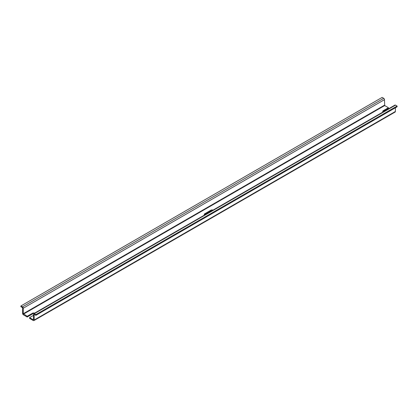 <?xml version="1.0" encoding="UTF-8"?>
<svg xmlns="http://www.w3.org/2000/svg" width="418" height="418" viewBox="0 0 418 418"><rect width="100%" height="100%" fill="white"/><g stroke="black" fill="none" stroke-linecap="round" stroke-linejoin="round"><path stroke-width="0.63" d="M212.098 210.662A1.662 0.961 180 0 0 210.923 210.944L204.726 214.523A1.662 0.961 0 0 0 204.365 214.831M204.726 214.523L204.726 213.781A1.662 0.961 0 0 0 204.24 214.46A1.662 0.961 0 0 0 204.548 215.019M204.726 213.781L210.923 210.202A1.662 0.961 0 0 1 213.07 210.102M33.513 315.35L29.558 317.628L29.558 318.37L33.299 320.533A1.207 0.7 -120 0 0 33.9 320.59A1.207 0.7 -120 0 0 34.151 320.036L34.151 314.754A0.486 0.277 -120 0 1 34.495 314.555L35.864 315.35L397.1 106.789L397.1 106.047L395.517 105.137A1.087 0.627 -120 0 0 394.973 105.08L33.738 313.641A1.087 0.627 -120 0 0 33.513 314.137L33.513 319.665M33.9 320.59L395.141 112.029A1.207 0.7 -120 0 0 395.391 111.481L395.391 107.776M33.649 313.709A1.662 0.961 0 0 0 32.442 313.991L27.207 317.011L27.207 316.274L23.251 313.746L23.251 308.212A1.087 0.627 -120 0 0 22.483 306.88L20.9 305.971L382.136 97.41L383.719 98.324L22.483 306.88M34.59 313.15A1.662 0.961 0 0 0 32.442 313.249L27.207 316.274M382.846 111.789A1.662 0.961 0 0 1 383.207 111.481L388.442 108.455L388.442 107.713L384.701 105.555L23.465 314.111M384.701 105.555L384.487 99.656A1.087 0.627 -120 0 0 383.719 98.324M383.207 111.481L383.207 110.739L388.442 107.713M383.207 110.739A1.662 0.961 0 0 0 382.721 111.418A1.662 0.961 0 0 0 383.029 111.977M27.207 317.011L23.465 314.853A1.207 0.7 -120 0 1 22.609 313.375L22.609 308.092A0.486 0.277 -120 0 0 22.269 307.496L20.9 306.707L20.9 305.971M397.1 106.047L35.864 314.608L34.281 313.693A1.087 0.627 -120 0 0 33.738 313.641M35.864 315.35L35.864 314.608M33.299 319.791L29.558 317.628M210.923 210.944L210.923 210.202M395.391 111.481L34.151 320.036M32.442 313.991L32.442 313.249M384.487 99.656L23.251 308.212M384.487 105.184L23.251 313.746M395.517 105.137L34.281 313.693M34.495 314.555L34.151 314.754"/></g></svg>
